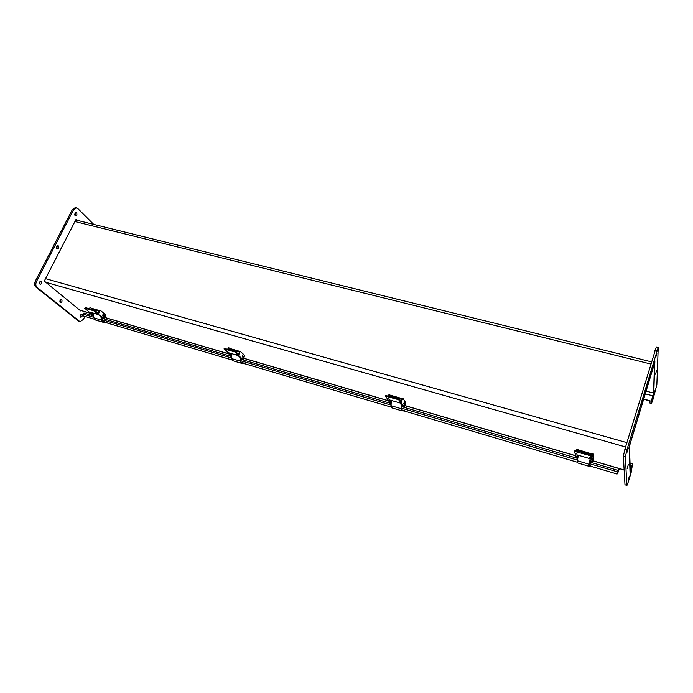 <?xml version="1.0" encoding="UTF-8"?>
<svg xmlns="http://www.w3.org/2000/svg" width="693" height="693" viewBox="0 0 693 693"><rect width="100%" height="100%" fill="white"/><g stroke="black" fill="none" stroke-linecap="round" stroke-linejoin="round"><path stroke-width="1.04" d="M643.702 398.917L651.385 401.29L653.837 392.082L654.738 362.647L630.102 443.555L629.123 447.981L630.006 471.656L632.579 464.111L630.041 472.565L629.079 446.916L654.859 361.59L653.681 393.174M630.032 463.08L632.57 463.808L630.309 470.651L629.443 446.898L630.11 443.901L654.357 363.886M632.57 463.808L631.167 472.375L628.404 481.618L626.922 485.464L624.973 484.728L626.844 485.446M651.394 400.935L653.551 393.044L654.504 363.92M643.598 399.246L651.385 401.29L649.558 400.805L649.514 402.884L651.359 403.647M656.626 370.339L655.543 374.22L656.626 370.339M628.326 464.449L627.174 468.503L628.326 464.449M642.757 399.376L641.597 403.517L642.757 399.376M629.391 476.117L628.291 479.998L629.391 476.117M628.265 447.981L627.061 452.208L628.265 447.981M656.817 353.517L655.682 357.571L656.817 353.517M655.491 388.903L654.452 392.636L655.491 388.903M653.802 393.208L651.385 401.29L651.42 403.664L652.719 400.311L656.843 384.927L658.229 347.366L626.983 449.566L625.381 456.852L626.818 485.282M656.314 346.916L624.947 448.995L623.353 456.271L624.973 484.728M61.686 299.627C62.361 301.108 61.98 302.122 60.56 302.668C59.459 301.386 59.728 300.329 61.348 299.471L61.686 299.627M59.988 302.217L60.793 299.593M58.368 245.902C59.07 247.436 58.706 248.475 57.285 249.004C56.072 247.713 56.298 246.604 57.952 245.703L58.368 245.902M56.679 248.579L57.398 245.824M80.293 316.796L81.064 314.319M81.93 314.319C82.545 315.739 82.181 316.727 80.838 317.255C79.834 316.025 80.093 315.003 81.627 314.18L81.93 314.319M39.562 283.922L40.385 281.141M41.32 281.211C42.048 282.761 41.667 283.809 40.168 284.355C38.964 283.03 39.224 281.921 40.939 281.037L41.32 281.211M74.965 215.445L75.589 212.716M76.594 212.803C77.252 214.328 76.906 215.35 75.572 215.869C74.368 214.596 74.558 213.505 76.143 212.578L76.594 212.803M81.254 310.603L80.994 311.14L44.3 281.072L76.126 219.231L77.261 220.339M93.72 224.393L77.703 208.428L76.499 207.822L73.467 209.962L36.556 281.341C35.456 283.879 35.603 285.88 36.998 287.335L79.47 321.283L80.258 321.639L83.463 319.274L84.892 316.398M76.117 207.813L75.338 207.545L72.306 209.676L35.386 281.003C34.295 283.55 34.442 285.542 35.828 286.997L78.37 320.954L79.851 321.517M619.126 468.563L617.082 474.021L588.981 465.696M94.378 319.204L82.502 315.687L82.891 314.085L84.165 313.132M617.082 474.021L619.403 468.65M577.217 462.214L401.16 410.065M391.164 407.103L240.636 362.526M232.034 359.979L101.854 321.422M85.681 313.539L86.391 312.11M592.567 460.88L592.896 459.355L592.965 461.088L593.58 458.766L592.913 461.131M592.628 459.121L593.217 457.016M592.047 461.382L590.375 460.888L590.012 458.688L576.888 454.842L577.338 457.059L575.684 456.574L575.086 453.698L576.819 453.993L574.947 453.04L574.627 451.446L589.552 455.422L591.25 456.358L591.493 457.891L589.743 457.709L591.597 458.532L592.238 462.534L592.801 461.105M591.415 462.292L591.328 461.166M576.723 456.878L576.819 458.021L577.07 456.982M576.801 458.021L575.926 457.726L575.857 456.618M577.538 449.289L576.706 449.003L576.065 450.597M575.233 453.231L575.086 453.698M593.156 453.828L592.316 453.543L591.527 455.656M576.29 449.896L577.165 450.147L577.581 449.255L577.849 450.407M591.909 454.443L592.801 454.703L593.243 453.854L593.52 458.74M592.801 454.703L591.597 458.532M577.338 454.972L577.338 457.059M574.662 451.394L574.887 450.623L576.394 450.684L589.812 454.591L591.51 455.535L591.753 457.051M577.165 450.147L576.948 450.848M590.384 465.609L589.154 465.358L590.228 465.679L589.293 465.774L590.124 459.398M589.076 466.32L577.399 462.863L577.373 460.767L589.163 464.249L589.137 466.337L590.297 466.086M577.373 460.767L578.317 455.258M589.163 464.249L590.081 459.13M577.451 455.518L577.598 455.05M578.127 456.366L577.529 456.453M578.049 456.609L577.893 457.761M577.139 458.09L577.797 458.281L577.035 457.579L577.875 457.83M591.813 454.755L577.797 450.58L578.049 449.774L592.073 453.967M590.185 461.928L590.012 460.031M590.973 461.07L591.268 461.711M591.796 454.66L592.056 453.846M577.797 450.58L577.901 451.126M593.329 456.904L592.957 459.372M592.991 458.835L593.615 456.982L592.991 458.835M390.939 400.814L391.069 400.372M403.101 405.829L401.68 405.414L400.112 403.023L388.981 399.766L390.609 402.157L389.197 401.741L387.075 398.631L388.418 398.873L386.59 397.921L385.421 396.119L397.834 399.471L399.54 400.381L400.623 402.061L399.341 401.923L401.082 402.737L403.101 405.829L403.447 405.18L403.915 407.086L404.903 405.232M403.3 406.904L402.711 405.717M390.306 402.07L391.017 403.196M390.194 403.04L389.57 401.853M389.102 394.508L388.158 395.824M402.33 398.354L401.645 399.055L402.399 399.272L403.083 398.57L405.457 402.269L405.119 404.677M401.645 399.055L400.831 401.186M388.401 395.192L389.137 395.408L389.726 394.646L390.306 395.417M402.399 399.272L401.082 402.737M389.96 400.052L391.147 403.352M385.741 395.53L398.12 398.726L399.826 399.636L400.875 401.342M389.137 395.408L388.903 396.041M404.236 410.516L401.42 409.788L403.898 410.525L401.879 410.265L401.282 408.376L401.446 405.067M401.594 410.75L391.753 407.83L391.051 405.7L401.065 408.662L401.732 410.784L404.201 410.966M391.051 405.7L391.276 400.433M401.065 408.662L401.256 404.773M390.774 401.247L391.103 400.381M401.568 399.263L390.116 395.928L390.393 395.192L401.905 398.536M402.261 406.592L401.671 405.405M402.416 405.63L403.101 406.739M390.116 395.928L390.505 396.509M404.409 401.827L403.828 403.854M403.794 403.439L404.253 403.75L404.539 401.775L403.794 403.439M404.868 403.569L404.236 404.158L404.305 405.63M405.188 403.976L405.015 403.56L404.504 404.236L404.435 405.76L404.946 405.084M241.727 358.385L242.126 357.805L243 359.702L243.589 359.286L244.525 355.266L240.021 351.126L237.942 354.955L241.727 358.385L240.506 358.03L238.071 355.526L228.517 352.728L230.994 355.232L229.781 354.877L226.559 351.628L227.633 351.827L224.012 348.943L234.503 351.81L236.2 352.685L237.898 354.461L236.928 354.348L237.942 354.955M242.541 359.563L241.597 358.35M230.925 355.214L231.583 356.237M231.263 356.245L230.293 355.024M228.82 347.912L227.702 349.055M227.954 348.484L229.288 348.007L230.041 348.7M239.328 351.801L240.662 351.316M239.977 351.983L238.591 355.145M229.868 353.118L231.289 354.565L230.994 355.232M224.419 348.475L234.806 351.134L238.132 353.802M228.586 348.674L228.335 349.246M244.898 363.357L240.956 362.283M240.436 357.96L240.601 360.914L241.632 362.811L244.438 363.323M241.303 363.236L232.917 360.741L231.722 358.61L240.332 361.157L241.502 363.288L244.906 363.79M231.722 358.61L231.419 353.577M240.332 361.157L240.142 357.657M231.254 354.53L231.453 354.088M231.566 356.046L231.176 354.816M239.25 351.992L229.807 349.237L230.102 348.57L239.622 351.334M241.649 359.303L240.696 358.082M241.337 358.272L242.325 359.476M229.807 349.237L230.397 349.844M242.974 354.634L242.385 356.609M242.229 356.124L242.533 356.678L243.052 354.625L242.229 356.124M243.841 356.41L243.07 356.921L243.252 358.376M244.014 357.865L243.919 356.401L243.295 356.982L243.399 358.446L244.014 357.865M102.304 317.394L102.737 316.874L103.907 318.745L104.574 318.399L105.492 316.519L105.414 314.639L100.762 310.681L99.229 311.01L97.8 313.912L102.304 317.394L98.189 314.527L89.891 312.093L92.975 314.657L91.926 314.345L84.693 308.229L93.694 310.724L97.8 313.912M103.569 318.641L102.347 317.316M93.061 314.475L93.564 315.41M93.607 315.731L92.541 314.527M90.333 307.649L89.085 308.662M89.354 308.134L90.679 307.718L91.554 308.368M99.229 311.01L100.563 310.585M99.783 311.174L98.363 314.076M91.511 312.569L93.278 314.042L92.975 314.657M84.693 308.22L85.551 307.631L94.005 310.092L97.722 312.777M97.644 313.106L98.103 313.288M89.899 308.298L89.64 308.827M106.965 322.531L102.218 321.223L106.419 322.462M102.694 322.141L95.469 320.001L93.919 317.879L101.403 320.097L102.936 322.219L107.008 322.947M93.919 317.879L93.226 313.071M101.403 320.097L100.953 316.84M101.317 317.108L101.698 319.889L103.058 321.769L106.384 322.462L102.218 321.231M93.546 315.272L93.26 314.215M99.142 311.183L91.285 308.896L91.597 308.281L99.541 310.594M102.789 318.416L101.585 317.186M102.14 317.351L103.907 318.745M91.285 308.896L92.03 309.52M103.482 313.886L103.006 313.92L102.919 315.748M102.659 315.254L103.058 315.809L103.933 314.44L103.534 313.894L102.659 315.254M104.634 315.644L103.794 316.095L104.063 317.507M104.903 317.048L104.686 315.644L103.993 316.155L104.21 317.559L104.903 317.048M79.669 310.057L90.636 313.279M105.015 317.498L228.742 353.828M244.014 358.316L388.522 400.745M404.79 405.526L575.493 455.647M593.165 460.836L624.133 469.932M630.249 468.944L630.968 469.152M652.927 395.816L645.235 393.823M646.058 391.095L653.551 393.044M650.718 363.998L74.931 221.552M625.562 446.968L45.799 282.294M45.547 278.647L626.87 442.645M651.325 403.361L649.514 402.884M656.86 350.797L654.868 350.32M626.983 449.566L624.947 448.995M625.381 456.852L623.353 456.271M73.467 209.962L72.306 209.676M36.556 281.341L35.386 281.003M36.998 287.335L35.828 286.997M79.47 321.283L78.37 320.954M617.749 471.907L589.371 463.634M577.486 460.126L401.299 408.099M391.077 405.084L240.584 360.646M231.687 358.021L101.663 319.629M93.832 317.316L82.891 314.085M617.584 472.531L618.026 472.661M592.238 462.534L591.363 462.274M592.151 462.032L591.276 461.772M576.689 457.484L575.822 457.224M576.793 457.986L575.926 457.726M590.852 457.813L590.713 458.272M576.1 453.508L575.961 453.95M576.394 450.684L576.134 451.507M589.812 454.591L589.552 455.422M591.51 455.535L591.25 456.358M577.512 456.531L578.04 456.687M577.416 456.817L577.979 456.982M590.167 461.954L591.016 462.205L590.133 461.91M590.93 461.668L590.055 461.417M403.915 407.086L403.179 406.86M403.56 406.54L402.815 406.315M390.419 402.668L389.683 402.451M390.8 403.222L390.064 403.005M400.493 402.087L400.329 402.52M386.763 395.417L386.477 396.162M398.12 398.726L397.834 399.471M399.826 399.636L399.54 400.381M400.9 401.282L400.615 402.027M390.696 401.94L391.207 402.087M391.173 402.893L390.713 402.754M402.876 406.774L402.139 406.557M402.52 406.228L401.775 406.011M243 359.702L242.359 359.511M242.446 359.13L241.805 358.939M231.15 355.804L230.509 355.613M231.583 356.341L231.081 356.185M225.06 348.293L224.766 348.969M234.806 351.134L234.503 351.81M236.495 352.001L236.2 352.685M238.167 353.725L237.864 354.4M240.956 362.292L244.404 363.314L240.956 362.292M242.108 359.433L241.467 359.251M241.554 358.861L240.913 358.679M102.399 317.212L102.893 317.359M103.214 318.156L102.651 317.992M93.39 315.263L92.836 315.107M85.551 307.631L85.248 308.255M94.005 310.092L93.694 310.724M95.669 310.932L95.357 311.555M97.756 312.69L97.453 313.314M103.127 318.511L102.573 318.347M102.434 317.922L101.88 317.766M79.825 310.187L90.792 313.401M104.981 317.567L228.872 353.958M243.979 358.394L388.6 400.866M404.764 405.613L575.511 455.76M593.095 460.923L624.142 470.036M651.377 361.824L75.745 219.967M658.229 347.366L656.236 346.89M76.499 207.822L75.338 207.545M83.94 313.028L93.633 315.887M101.464 318.191L231.592 356.523M240.506 359.147L391.147 403.517M401.377 406.531L577.763 458.48M589.665 461.988L618.199 470.391M618.035 472.713L617.576 472.574M591.389 462.309L592.246 462.56M576.706 449.003L577.581 449.255M593.199 453.794L592.316 453.543M574.887 450.623L574.627 451.446M589.154 465.367L590.219 465.679M403.257 406.912L403.958 407.12M390.142 403.049L390.835 403.257M388.981 394.43L389.726 394.646M402.971 398.492L402.217 398.276M385.706 395.382L385.421 396.119M400.909 401.316L400.623 402.061M401.42 409.797L403.88 410.525M402.209 406.609L402.919 406.808M404.721 405.526L405.171 403.802M242.472 359.563L243.052 359.736M228.647 347.825L229.288 348.007M224.307 348.267L224.012 348.934M238.193 353.785L237.898 354.461M241.58 359.303L242.16 359.476M103.491 318.641L103.976 318.78M90.125 307.553L90.679 307.718M97.808 312.768L97.505 313.392M102.711 318.408L103.196 318.555"/></g></svg>
